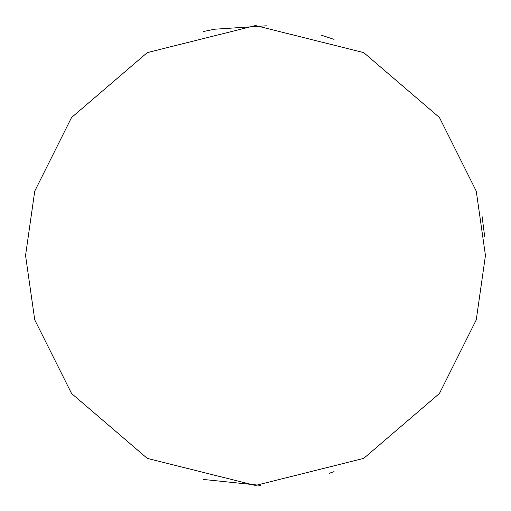 <?xml version="1.0" encoding="UTF-8"?>
<svg xmlns="http://www.w3.org/2000/svg" width="511" height="511" viewBox="0 0 511 511"><rect width="100%" height="100%" fill="white"/><g stroke="black" fill="none" stroke-linecap="round" stroke-linejoin="round"><path stroke-width="0.77" d="M25.55 255.5L34.748 319.886L71.54 393.47L147.289 458.399L255.5 485.45L363.711 458.399L439.46 393.47L476.252 319.886L485.45 255.5L476.252 191.114L439.46 117.53L363.711 52.601L255.5 25.55L147.289 52.601L71.54 117.53L34.748 191.114L25.55 255.5M203.199 479.427L260.642 485.393M329.454 473.231L334.066 471.615M334.066 39.385L321.4 35.195M266.32 25.806L214.518 29.229L203.199 31.573M481.994 215.802L484.652 236.338"/></g></svg>
